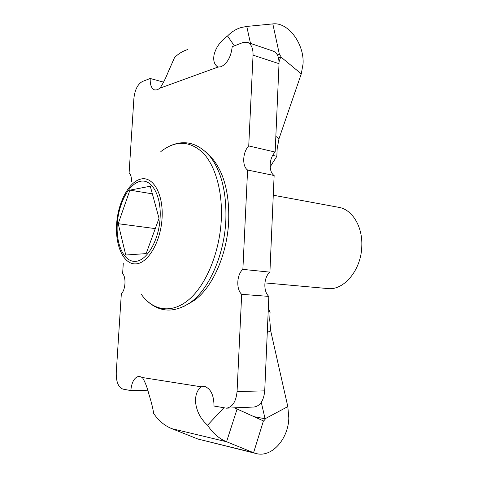 <?xml version="1.0" encoding="UTF-8"?>
<svg xmlns="http://www.w3.org/2000/svg" width="478" height="478" viewBox="0 0 478 478"><rect width="100%" height="100%" fill="white"/><g stroke="black" fill="none" stroke-linecap="round" stroke-linejoin="round"><path stroke-width="0.72" d="M147.75 390.215L130.805 390.58C131.719 381.868 134.509 377.106 139.17 376.294L142.408 377.536C144.959 381.605 147.11 387.102 148.855 394.033C151.544 402.703 153.121 409.15 153.599 413.368C158.481 420.628 164.552 425.725 171.805 428.647L197.85 439.013L255.324 453.329M268.176 311.811L270.076 311.925L269.735 319.884L270.697 330.86L287.816 406.617L288.82 418.011C288.449 438.392 272.418 457.231 257.045 453.753L253.585 452.72L226.566 441.744C219.02 438.631 212.686 433.122 207.566 425.205L223.776 407.854M261.293 402.339L265.069 418.764L265.117 419.32L263.635 421.022L234.477 407.842M207.566 425.205C200.623 418.997 196.625 411.397 195.586 402.404C195.209 395.324 197.079 390.126 201.184 386.81L205.564 386.726M142.408 377.536L201.184 386.81L204.429 386.439C210.69 388.471 213.887 395.007 214.019 406.043L226.429 408.176C232.511 407.131 236.06 401.586 237.064 391.548L241.683 294.329C235.989 289.304 236.712 274.533 242.872 269.377L247.592 170.025L274.133 175.504L269.909 272.137L242.872 269.377M272.699 155.392L276.84 156.336L277.168 148.736L279.009 138.704L301.271 73.857L303.064 63.903C304.39 43.976 288.222 21.874 272.824 23.906L246.762 26.433L241.241 27.503C236.126 29.021 231.561 31.847 227.552 35.981L234.357 45.858M279.033 61.889L280.897 56.434L279.427 54.522L277.3 54.803M131.51 181.807C131.653 177.613 130.853 174.619 129.108 172.833L133.906 98.319C134.874 89.762 137.706 84.158 142.396 81.511L150.212 78.482C149.99 84.899 151.508 88.735 154.758 89.984L157.376 89.816L159.969 88.167C162.926 83.74 165.615 78.452 168.053 72.309L174.536 57.587C178.431 53.709 182.865 51.021 187.824 49.515M227.552 35.981C220.406 41.156 215.907 47.424 214.066 54.785C213.033 60.694 214.335 64.793 217.968 67.081L221.069 66.735C227.319 63.52 231.029 56.84 232.2 46.695L242.842 42.572L247.407 42.357C251.285 43.994 253.167 48.26 253.047 55.149L248.739 145.927C242.639 152.034 241.934 166.296 247.592 170.025M247.407 42.357L273.231 51.134C277.168 52.783 279.104 56.966 279.021 63.676L275.161 152.058C269.012 157.943 268.385 171.829 274.133 175.504M226.429 408.176L254.039 407.029C260.199 406.001 263.76 400.612 264.722 390.861L268.851 296.396C263.049 291.49 263.701 277.126 269.909 272.137M163.584 82.15L150.212 78.482M130.805 390.58L122.93 389.116C118.323 387.305 116.094 381.82 116.25 372.655L121.322 293.874C125.541 289.841 126.323 277.455 122.625 273.583L123.276 263.492M275.161 152.058L248.739 145.927M276.84 156.336L270.136 166.882M268.851 296.396L241.683 294.329M270.076 311.925L268.301 308.967M264.908 282.892L327.681 288.551C343.951 290.779 361.493 269.741 361.81 245.8C362.617 226.267 352.071 209.43 338.83 207.35L273.273 195.215M208.659 154.824L213.337 159.748C224.379 174.028 229.494 194.522 228.675 221.212C227.241 254.852 212.148 288.198 194.002 300.566L188.165 304.044M150.283 186.229L129.914 190.142L118.209 223.704L125.756 255.025L146.16 253.597L159.025 218.332L150.283 186.229M155.278 228.609L118.209 223.704M152.357 193.847L129.914 190.142M263.414 420.951L253.585 452.72L197.85 439.013M287.816 406.617L265.069 418.764L253.471 416.553M272.824 23.906L279.427 54.522L277.503 55.197M275.842 136.361L279.009 138.704M301.271 73.857L280.807 56.912L278.447 57.73M246.762 26.433L250.49 43.402M279.021 63.676L253.047 55.149M217.968 67.081L159.969 88.167M267.28 332.365L270.697 330.86M237.022 409.27L226.566 441.744L171.805 428.647M264.722 390.861L237.064 391.548M204.715 150.923L209.991 156.396C221.416 171.184 226.697 192.485 225.837 220.304C224.331 255.36 208.641 290.104 189.88 302.897L183.325 306.745M141.243 294.287C153.002 310.796 171.71 314.195 188.918 299.587C206.084 285.025 219.653 252.527 221.296 219.689C222.718 191.248 215.267 165.508 202.989 152.829C189.623 140.592 175.575 140.179 160.835 151.58M116.626 224.051C117.976 202.421 128.929 181.532 141.04 179.011C153.157 176.137 163.572 194.193 162.078 218.088C160.769 241.964 147.851 263.617 135.722 263.892C123.563 264.525 115.114 245.698 116.626 224.051M160.1 218.195C161.51 195.723 151.759 178.664 140.341 181.317C128.929 183.642 118.562 203.371 117.283 223.824C115.855 244.294 123.862 262.034 135.322 261.37C146.752 261.048 158.863 240.643 160.1 218.195M213.337 159.748L209.991 156.396C197.731 142.623 184.102 139.253 169.11 146.292M194.002 300.566L189.88 302.897C174.356 312.857 160.327 312.421 147.786 301.606"/></g></svg>
